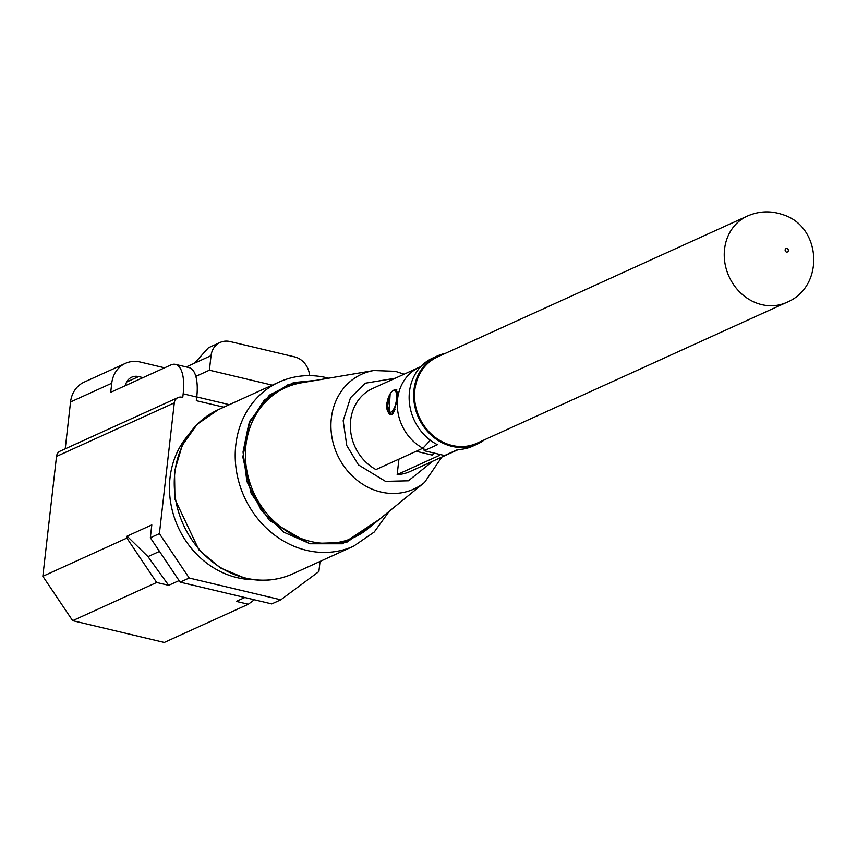 <?xml version="1.0" encoding="UTF-8"?>
<svg xmlns="http://www.w3.org/2000/svg" width="857" height="857" viewBox="0 0 857 857"><rect width="100%" height="100%" fill="white"/><g stroke="black" fill="none" stroke-linecap="round" stroke-linejoin="round"><path stroke-width="1.29" d="M458.42 449.518L410.203 471.468A45.539 40.022 -114.4 0 1 397.166 474.607L398.933 459.127M439.727 455.26L397.166 474.607M430.353 440.273L422.908 448.222A45.539 40.022 -114.4 0 1 397.327 406.4A45.539 40.022 -114.4 0 1 419.459 367.214L420.755 366.646M422.908 448.222L375.955 469.572A45.539 40.022 -114.4 0 1 350.374 427.739A45.539 40.022 -114.4 0 1 372.516 388.553L419.459 367.214M396.266 389.507L397.155 400.872L392.067 414.263M391.113 414.499L386.4 403.144M378.569 519.995L346.603 542.395L309.688 543.574L284.042 532.304L261.353 510.493L246.934 481.527L243.034 451.982L248.734 424.161L264.267 400.123L288.306 384.514L315.215 380.476M786.362 252.033A1.896 1.671 -114.4 0 1 787.122 248.509A1.896 1.671 -114.4 0 1 786.362 252.033M747.336 216.071L437.627 356.876A47.435 41.693 65.6 0 0 414.831 389.978A47.435 41.693 65.6 0 0 432.86 435.485A47.435 41.693 65.6 0 0 476.888 443.24L786.597 302.435A47.435 41.693 -114.4 0 1 757.427 303.367A47.435 41.693 -114.4 0 1 724.551 249.173A47.435 41.693 -114.4 0 1 747.336 216.071C758.916 211.026 770.647 210.522 782.537 214.561C821.606 226.087 825.141 286.87 786.597 302.435M423.679 447.825A18.725 7.381 103.4 0 1 424.183 450.718L444.547 455.549L457.777 449.539A48.388 42.529 65.6 0 0 472.743 446.165L477.274 444.097A48.388 42.529 65.6 0 0 484.516 439.77M433.16 453.996A18.725 7.381 -76.6 0 0 432.539 455.163L416.202 451.275M445.254 353.405A48.388 42.529 65.6 0 0 437.231 356.009A48.388 42.529 65.6 0 0 413.985 389.774A48.388 42.529 65.6 0 0 432.378 436.192A48.388 42.529 65.6 0 0 477.274 444.097M437.231 356.009L432.699 358.065A48.388 42.529 65.6 0 0 409.453 391.831A48.388 42.529 65.6 0 0 437.413 444.697L424.183 450.718M387.15 409.871L389.217 395.559M397.723 394.413L394.177 410.953A12.33 4.863 -76.6 0 0 394.981 409.625M397.68 392.302A12.33 4.863 -76.6 0 0 397.627 392.142L397.734 393.481M397.252 400.133L393.309 413.063A12.812 5.046 103.4 0 1 390.867 414.434A12.812 5.046 103.4 0 1 388.864 413.47L390.171 393.77M392.324 391.231A11.302 4.456 103.4 0 1 393.845 390.578A11.302 4.456 103.4 0 1 396.459 401.194A11.302 4.456 103.4 0 1 389.796 412.646A11.302 4.456 103.4 0 1 387.6 411.103A11.302 4.456 103.4 0 1 387.493 400.583A11.302 4.456 103.4 0 1 392.324 391.231L393.738 390.171A12.812 5.046 103.4 0 1 395.463 389.421A12.812 5.046 103.4 0 1 396.127 389.474A12.812 5.046 103.4 0 1 396.78 389.753M393.309 413.063L394.177 410.953M387.857 411.521L388.864 413.47M244.834 597.511L236.296 601.4L248.294 604.249L164.276 642.439L72.652 620.672L42.85 576.29L126.868 538.089L127.093 536.15L151.807 524.913L150.339 537.757L159.402 533.632L174.292 402.886A7.584 6.674 -114.4 0 1 177.945 397.594A7.584 6.674 -114.4 0 1 181.909 397.241L182.755 397.444L183.173 393.802A37.944 14.955 -76.6 0 0 175.471 364.375A37.944 14.955 -76.6 0 0 170.832 364.975L110.703 392.313L111.742 383.24A28.463 25.014 -114.4 0 1 125.411 363.368A28.463 25.014 -114.4 0 1 140.291 362.04L164.587 367.814M42.85 576.29L56.508 456.438A7.584 6.674 -114.4 0 1 60.151 451.136L177.945 397.594M125.433 385.618A13.284 11.677 -114.4 0 1 131.699 377.187A13.284 11.677 -114.4 0 1 138.641 376.577L143.033 377.616M272.28 385.136L209.387 370.192L195.835 376.362M229.344 404.665L196.756 396.92M186.258 366.935L194.571 363.154L208.444 347.749L220.163 342.425A18.972 16.679 65.6 0 0 211.047 355.666L209.387 370.192M309.548 375.623A18.972 16.679 65.6 0 0 294.562 356.866L230.083 341.547A18.972 16.679 65.6 0 0 220.163 342.425M223.784 407.182L196.328 400.669L196.746 397.037A37.944 14.955 -76.6 0 0 189.043 367.599L175.471 364.375M65.218 448.843L70.553 401.954A28.463 25.014 -114.4 0 1 84.222 382.093L125.411 363.368M248.294 604.249L254.325 599.761M320.047 561.431L318.89 571.533L280.817 599.793L189.193 578.014L159.402 533.632M150.339 537.757L180.131 582.139L189.193 578.014M180.131 582.139L271.765 603.906L280.817 599.793M126.868 538.089L156.67 582.471L168.668 585.32L179.092 580.585M72.652 620.672L156.67 582.471M127.093 536.15L147.982 556.643L168.668 585.32M147.982 556.643L159.509 551.405M252.922 579.611A85.389 75.052 -114.4 0 1 170.029 477.767A85.389 75.052 -114.4 0 1 187.619 435.956M457.156 450.118A45.539 40.022 -114.4 0 1 453.042 451.693M432.914 461.141L408.425 480.798L385.511 481.366L358.451 464.89L346.785 445.554L343.175 420.701L350.492 397.734L365.221 383.218L395.216 378.237M245.616 578.057A90.124 79.219 65.6 0 0 292.74 573.847C277.593 580.575 261.653 582.01 244.92 578.143L220.195 567.837L198.974 549.969L174.935 499.213L174.517 471.35L182.187 445.501L197.228 424.236L218.149 409.753A90.124 79.219 65.6 0 0 174.849 472.646A90.124 79.219 65.6 0 0 245.616 578.057M389.207 511.297L374.263 531.993L353.695 546.134A90.124 79.219 -114.4 0 1 306.57 550.344A90.124 79.219 -114.4 0 1 235.804 444.933A90.124 79.219 -114.4 0 1 279.103 382.04L218.149 409.753M379.255 519.428L342.521 543.767L309.666 543.767L269.473 520.403L251.101 493.214L242.831 457.06L249.88 421.001L269.484 395.098L293.651 382.576L316.029 380.337M310.62 541.442A82.347 72.384 65.6 0 0 367.707 528.876L424.59 482.395A63.075 55.437 -114.4 0 1 380.862 492.014A63.075 55.437 -114.4 0 1 331.038 429.593A63.075 55.437 -114.4 0 1 373.738 370.535L301.31 382.833A82.347 72.384 65.6 0 0 245.563 459.941A82.347 72.384 65.6 0 0 310.62 541.442M56.508 456.438L174.292 402.886M126.665 382.018L138.641 376.577M211.047 355.666L194.571 363.154M70.553 401.954L111.742 383.24M183.173 393.802L196.746 397.037M353.695 546.134L292.74 573.847M279.103 382.04C294.251 375.312 310.191 373.877 326.924 377.744L328.692 378.183M424.59 482.395L441.826 457.092M404.14 374.177L395.281 371.306L373.738 370.535"/></g></svg>
